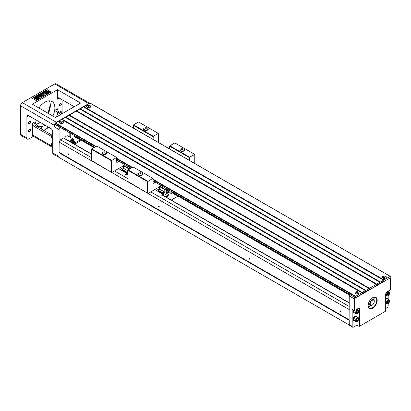 <?xml version="1.0" encoding="UTF-8"?>
<svg xmlns="http://www.w3.org/2000/svg" width="411" height="411" viewBox="0 0 411 411"><rect width="100%" height="100%" fill="white"/><g stroke="black" fill="none" stroke-linecap="round" stroke-linejoin="round"><path stroke-width="0.62" d="M174.994 194.372A5.127 2.959 -60 0 1 173.94 194.136A5.127 2.959 -60 0 1 172.928 192.446M161.138 185.638L159.735 186.707L159.643 189.26L159.596 186.106L159.37 186.918L148.083 193.437L147.626 193.175L147.626 181.657L152.841 178.384L133.123 167L128.134 169.877L147.857 181.266M154.813 189.548L162.931 194.233L161.662 195.857L162.977 194.747L162.931 194.233M162.977 194.208L162.977 192.877L164.174 191.839L164.174 189.379L164.492 188.932L159.961 186.317M158.554 191.028L162.977 193.581L162.977 192.944M156.493 188.582L158.867 189.949M189.337 160.347L189.563 157.182L194.778 154.433L194.778 163.491M152.841 178.384L153.067 183.491L155.24 182.237M162.977 194.578L162.977 195.276M162.951 194.768L162.951 195.261M178.045 196.134L171.253 200.054M159.643 189.26L158.42 190.35L158.42 190.951L162.951 193.566M164.4 188.988L165.176 189.43L166.214 188.572M159.735 186.707L164.22 189.301M159.735 189.183L164.174 191.747M158.42 190.35L162.951 192.965M168.284 194.177A2.404 1.387 120 0 0 167.801 193.329A2.404 1.387 120 0 0 166.599 193.447A2.404 1.387 120 0 0 164.903 196.386M168.392 192.302A3.237 1.87 -60 0 1 166.568 192.589A3.237 1.87 -60 0 1 165.9 191.105L165.9 189.014M165.176 189.43L164.945 189.825L164.174 189.379M164.174 191.839L164.945 192.286L164.945 189.825M164.945 192.286L163.609 193.894L162.977 192.877M163.835 195.77L163.835 193.699M163.609 195.641L163.609 193.894M166.491 191.192L166.486 191.187A2.245 1.295 -60 0 1 166.486 191.187A2.245 1.295 -60 0 1 166.486 189.825L166.486 188.726M167.755 189.461L167.431 190.493L166.83 191.115L166.47 190.91L167.75 192.42A3.237 1.87 -60 0 1 166.46 192.518M167.796 193.324A2.404 1.387 -60 0 1 168.202 193.864A2.856 2.856 0 0 1 166.635 197.388M168.027 195.482L167.698 196.324L167.046 196.699L166.717 196.237L167.046 195.389L167.698 195.014L168.027 195.482L167.462 195.153M167.375 196.71A1.043 0.601 -60 0 1 166.732 195.8A1.043 0.601 -60 0 1 168.012 195.066A1.043 0.601 -60 0 1 167.375 196.71M167.698 196.324L167.107 195.98L166.732 196.201M167.426 195.174L167.107 195.98M147.626 181.657L127.908 170.272L127.908 181.528L147.626 193.175M142.165 173.165A2.374 1.372 180 0 1 142.165 175.101A2.374 1.372 180 0 1 138.81 175.101A2.374 1.372 180 0 1 138.81 173.165A2.374 1.372 180 0 1 142.165 173.165M189.337 157.577L169.615 146.193L169.615 148.962M194.552 154.305L174.829 142.92L169.841 145.797L189.563 157.182M183.876 149.085A2.374 1.372 180 0 1 183.876 151.022A2.374 1.372 180 0 1 180.521 151.022A2.374 1.372 180 0 1 180.521 149.085A2.374 1.372 180 0 1 183.876 149.085M183.583 151.166A1.665 0.961 0 0 0 183.866 150.626A1.665 0.961 0 0 0 183.378 149.948A1.665 0.961 0 0 0 181.559 149.738A1.665 0.961 0 0 0 180.532 150.626A1.665 0.961 0 0 0 180.814 151.166M141.872 175.245A1.665 0.961 0 0 0 142.155 174.706A1.665 0.961 0 0 0 141.667 174.028A1.665 0.961 0 0 0 139.848 173.817A1.665 0.961 0 0 0 138.82 174.706A1.665 0.961 0 0 0 139.103 175.245M169.615 146.193L169.841 145.797M127.908 168.438L128.134 168.048L128.905 168.489L128.679 168.885L127.908 168.438L127.908 170.272L128.134 169.877M166.568 191.336L166.568 189.579L166.938 188.988M166.83 191.115L167.75 192.42L168.911 192.42M172.245 192.055A0.529 0.308 -60 0 1 171.721 191.747M168.936 190.144A1.921 1.11 120 0 0 168.505 191.536A1.921 1.11 120 0 0 168.597 192.055L169.584 193.026A2.117 1.223 120 0 0 169.743 193.067L171.377 193.324A1.505 0.868 120 0 0 172.738 192.338M171.233 191.464A1.505 0.868 120 0 0 170.884 192.574A1.505 0.868 120 0 0 171.377 193.324M169.522 190.478A2.117 1.223 120 0 0 169.049 192.009A2.117 1.223 120 0 0 169.584 193.026M166.604 189.486A2.245 1.295 -60 0 1 166.871 188.952M124.867 164.698L123.464 165.772L123.372 168.32L123.326 165.165L123.1 165.977L111.813 172.497L111.36 172.235L111.36 160.716L116.575 157.444L96.852 146.059L91.864 148.941L111.587 160.326M118.543 168.608L126.66 173.298L125.391 174.916L126.706 173.807L126.66 173.298M126.706 173.267L126.706 171.937L127.908 170.899M122.283 170.087L126.706 172.641L126.706 172.004M120.223 167.642L122.596 169.013M153.067 139.406L153.293 136.246L158.281 133.364L158.507 142.55M116.575 157.444L116.801 162.55L118.974 161.297M126.706 173.637L126.706 174.336M126.68 173.827L126.68 174.321M123.372 168.32L122.149 169.409L122.149 170.01L126.68 172.625M123.69 165.376L128.134 168.048M128.905 168.489L129.943 167.631M123.464 165.772L127.955 168.361M123.464 168.243L127.908 170.806M122.149 169.409L126.68 172.024M129.629 169.013L129.629 168.073M128.679 169.563L128.679 168.885M127.908 172.009L127.338 172.954L126.706 171.937M127.564 174.829L127.564 172.759M127.338 174.701L127.338 172.954M130.22 168.674L130.22 167.791M111.36 160.716L91.638 149.332L91.638 160.588L111.36 172.235M105.894 152.224A2.374 1.372 180 0 1 105.894 154.161A2.374 1.372 180 0 1 102.539 154.161A2.374 1.372 180 0 1 102.539 152.224A2.374 1.372 180 0 1 105.894 152.224M153.067 136.637L133.349 125.252L133.349 128.021M158.281 133.364L138.558 121.98L133.575 124.857L153.293 136.246M147.606 128.145A2.374 1.372 180 0 1 147.606 130.082A2.374 1.372 180 0 1 144.251 130.082A2.374 1.372 180 0 1 144.251 128.145A2.374 1.372 180 0 1 147.606 128.145M147.313 130.225A1.665 0.961 0 0 0 147.595 129.686A1.665 0.961 0 0 0 147.107 129.008A1.665 0.961 0 0 0 145.289 128.797A1.665 0.961 0 0 0 144.261 129.686A1.665 0.961 0 0 0 144.544 130.225M105.601 154.305A1.665 0.961 0 0 0 105.884 153.771A1.665 0.961 0 0 0 105.396 153.087A1.665 0.961 0 0 0 103.582 152.877A1.665 0.961 0 0 0 102.55 153.771A1.665 0.961 0 0 0 102.832 154.305M133.349 125.252L133.575 124.857M91.638 149.332L91.864 148.941M62.893 100.176L62.893 113.261M74.227 106.721L59.266 98.08A2.564 1.48 -120 0 0 57.987 97.957A2.564 1.48 -120 0 0 57.453 99.128L57.453 89.706L80.577 103.053L55.459 117.556L32.335 104.204L57.453 89.706M89.613 103.331A2.564 1.48 120 0 0 88.735 103.577L56.364 122.267A2.564 1.48 120 0 0 54.55 125.406L20.55 105.776A2.564 1.48 -60 0 1 22.364 102.637L54.735 83.947A2.564 1.48 -60 0 1 56.014 83.818L89.716 103.274M60.001 127.251A2.564 1.48 120 0 0 59.086 129.593L54.55 126.978L54.55 125.406M54.55 126.978A2.564 1.48 -60 0 1 55.47 124.631M38.886 107.985A14.108 8.143 -60 0 1 51.95 101.491A14.108 8.143 -60 0 1 52.855 116.051A14.108 8.143 120 0 0 54.663 110.425L57.453 108.812A2.564 1.48 -120 0 0 59.266 111.956L57.859 112.768A16.671 9.623 -60 0 1 56.358 117.037M62.215 113.657L59.266 111.956M60.802 114.469L54.663 110.425M36.281 100.618L51.241 91.982L47.162 89.629L32.202 98.265L36.281 100.618M51.015 92.115L47.162 89.629M46.597 91.155L46.998 91.216L46.597 91.103M46.51 90.733L46.458 91.016L46.669 90.62L46.998 90.954L46.448 90.749M47.496 91.905L47.496 92.167L45.642 92.09L46.854 91.535L47.357 90.836L47.496 91.905L45.642 91.828M47.496 92.234L47.357 93.564L46.854 92.865L45.642 92.311L47.496 92.234L47.357 93.302L46.854 92.603L45.642 92.311M43.777 95.506L42.898 96.015L40.519 95.244L41.855 96.616L40.977 97.124L38.254 95.552L38.798 95.239L40.941 96.477L39.374 94.91L39.939 94.581L42.657 95.486L40.514 94.253L41.059 93.939L43.777 95.768L42.898 96.277L40.889 95.629M41.855 96.616L40.977 97.386L38.254 95.552M40.324 96.123L39.374 94.91M41.583 95.131L40.514 94.253M47.162 89.891L32.428 98.393M36.168 96.76L36.707 96.451L37.252 96.765L38.439 96.082L38.896 96.344L39.364 98.07L38.896 98.599L37.17 97.602L36.81 97.813L36.353 97.546L36.713 97.078L36.168 96.76L36.487 97.207M46.69 93.826L46.104 94.165L44.897 93.467L44.917 94.849L44.131 95.301L44.167 94.062L41.352 93.765L42.112 93.328L44.188 93.605L44.203 93.071L43.381 92.593L43.967 92.254L46.69 93.826L46.104 94.427L44.902 93.734M44.917 94.849L44.131 95.301M44.157 94.319L41.352 94.027L41.352 93.765M44.198 93.323L43.381 92.593M36.235 97.53L34.776 98.126L36.733 97.895L37.863 98.876L36.394 99.729L35.906 99.447L36.954 98.84L36.579 98.522L34.092 98.219L35.387 97.392L36.235 97.53L35.731 98.142L34.822 98.255M37.863 98.876L36.394 99.991L35.906 99.447M36.769 98.948L34.113 98.352M48.066 92.234L48.2 93.564L48.704 92.865L49.916 92.311L48.066 92.234L48.2 93.302L48.704 92.603L49.916 92.311M49.916 91.828L49.916 92.09L48.066 92.167L48.2 90.836L48.704 91.535L49.916 91.828L48.066 91.905M46.587 91.191L46.428 91.545L45.703 91.191L46.443 91.191L46.253 90.857L46.582 91.18L46.083 91.124L46.15 91.704M46.011 91.771L45.749 91.437L46.011 91.771M45.749 91.92L45.421 91.34L45.981 91.54L45.421 91.34M45.657 91.314L45.914 91.555M45.76 91.668L45.431 91.35L45.431 91.612M46.232 90.918L46.494 91.201M46.017 91.519L45.749 91.412M46.428 91.545L46.428 91.283M48.2 93.564L48.2 93.302M48.704 92.865L48.704 92.603M36.579 98.522L36.579 98.784M36.394 99.729L36.394 99.991M35.731 97.88L35.731 98.142M46.104 94.165L46.104 94.427M39.364 98.07L38.896 98.337L37.17 97.34L36.353 97.284M38.377 96.647L37.709 97.032L38.639 97.566L38.377 96.647L37.935 97.16M38.552 97.515L38.377 96.909M36.81 97.551L36.81 97.813M37.17 97.34L37.17 97.602M38.896 98.337L38.896 98.599M40.977 97.124L40.977 97.386M42.898 96.015L42.898 96.277M46.854 92.865L46.854 92.603M47.357 93.564L47.357 93.302M46.998 91.216L46.597 90.898M46.458 91.016L46.458 90.754M58.948 157.346L53.271 154.063A2.564 1.48 -60 0 1 52.736 152.892L52.736 131.69A2.564 1.48 60 0 0 50.923 128.551L28.708 115.722L26.895 116.77A2.564 1.48 60 0 1 27.429 115.594A2.564 1.48 60 0 1 28.708 115.722M51.416 136.421L34.149 126.454A2.564 1.48 60 0 1 32.335 123.315L32.335 134.834L52.736 146.609M52.017 135.152L35.552 125.643L34.642 123.901L35.12 121.707A14.108 8.143 120 0 0 42.086 126.424L42.086 129.414M41.388 129.013L41.521 127.502L42.086 126.424M59.086 129.593L59.086 152.471L59.153 142.119L60.515 139.766L63.484 138.05A0.642 0.37 -60 0 1 63.803 138.019L91.638 154.089M33.399 136.313L28.708 139.021A2.564 1.48 -60 0 1 27.429 139.144L21.079 135.481A2.564 1.48 -60 0 1 20.55 134.31L20.55 105.776M27.429 139.144A2.564 1.48 -60 0 1 26.895 137.973L26.895 116.77M38.665 123.326A16.348 9.438 120 0 0 40.16 122.334M47.64 113.04A16.348 9.438 120 0 0 50.111 103.5M40.186 122.35A16.029 9.253 -60 0 1 38.778 123.264A16.029 9.253 -60 0 1 38.773 123.264A16.029 9.253 -60 0 1 38.177 123.588M50.096 102.945A16.029 9.253 -60 0 1 50.111 103.629A16.029 9.253 -60 0 1 47.707 113.076M48.257 113.395A14.426 8.328 120 0 0 50.337 105.201M49.31 100.834A14.108 8.143 -60 0 1 50.337 105.334A14.108 8.143 -60 0 1 48.323 113.436M40.499 122.529A14.108 8.143 -60 0 1 40.36 122.606L40.36 122.606A14.108 8.143 -60 0 1 35.952 123.968M29.479 123.783A1.444 0.832 -60 0 1 28.76 123.855A1.444 0.832 -60 0 1 28.76 122.19A1.444 0.832 -60 0 1 30.203 121.358A1.444 0.832 -60 0 1 30.424 122.514A1.444 0.832 -60 0 1 29.479 123.783M29.479 131.638A1.444 0.832 -60 0 1 28.76 131.71A1.444 0.832 -60 0 1 28.76 130.046A1.444 0.832 -60 0 1 30.203 129.208A1.444 0.832 -60 0 1 30.424 130.364A1.444 0.832 -60 0 1 29.479 131.638M60.309 105.987A1.444 0.832 -60 0 1 59.59 106.059A1.444 0.832 -60 0 1 59.59 104.394A1.444 0.832 -60 0 1 61.034 103.562A1.444 0.832 -60 0 1 61.254 104.718A1.444 0.832 -60 0 1 60.309 105.987M59.636 112.167A1.444 0.832 -60 0 1 61.034 111.412A1.444 0.832 -60 0 1 61.075 112.999M45.03 125.144A14.108 8.143 -60 0 1 44.897 125.227A14.108 8.143 -60 0 1 37.843 125.925A14.108 8.143 -60 0 1 34.925 119.308M52.736 147.477L32.87 136.005A2.564 1.48 -60 0 1 32.335 134.834M52.736 138.625L51.796 138.081A2.245 1.295 -60 0 1 51.334 137.058A2.245 1.295 -60 0 1 52.736 134.423M52.736 146.48L51.796 145.936A2.245 1.295 -60 0 1 51.334 144.908A2.245 1.295 -60 0 1 52.736 142.278M390.291 277.79A1.284 0.74 -60 0 1 390.45 278.293L390.45 278.555A0.961 0.555 120 0 0 389.772 278.165L355.587 297.898A0.961 0.555 120 0 0 354.909 299.08L354.909 310.331L354.452 310.593L352.186 309.288L352.186 326.298A1.921 1.11 120 0 0 352.587 327.182L349.638 325.481A1.921 1.11 -60 0 1 349.309 325.06L58.948 157.418L59.086 152.471M49.32 127.621A2.564 1.48 0 0 0 47.707 128.052L43.715 130.359M74.55 144.225L81.342 140.305M69.808 141.487A2.887 1.665 -60 0 1 73.086 138.954L67.872 135.943A2.887 1.665 120 0 0 66.433 136.087A2.887 1.665 120 0 0 64.594 138.476M69.829 137.074L69.829 132.923M76.071 137.628A5.292 3.052 -60 0 1 75.347 137.397A5.292 3.052 -60 0 1 74.278 135.491M70.738 133.447L70.738 137.598M73.744 143.645L80.438 139.781M73.076 143.372A0.832 0.483 -60 0 1 73.06 143.239A0.832 0.483 -60 0 1 73.651 142.216A0.832 0.483 -60 0 1 74.242 142.555A0.832 0.483 -60 0 1 73.528 143.634M73.369 143.542L73.389 142.525L73.913 142.221L74.175 142.596L73.405 143.562M73.692 142.35L73.137 143.172M73.913 143.269L73.441 142.997M74.175 142.596L73.723 142.334M74.37 141.816A1.829 1.053 120 0 0 74.314 141.415A1.829 1.053 120 0 0 73.99 140.983A1.829 1.053 120 0 0 73.739 140.901M72.177 141.415L73.333 139.689L72.953 141.014L73.333 141.913L72.177 141.415M72.865 139.416L71.858 140.408L70.892 140.505L71.904 141.256L72.865 139.416L71.904 140.434L70.939 140.531L71.904 141.256M71.257 142.324L71.581 141.81L70.43 141.312L70.754 142.031M71.576 142.504L71.904 141.995L72.865 142.715L72.11 142.812M71.622 142.53L71.904 141.995M71.581 141.81L70.476 141.338L70.8 142.057M72.223 141.441L73.333 139.689M385.688 308.527L386.823 307.875A1.921 1.11 120 0 0 388.184 305.517L388.184 303.57M356.948 321.597L356.948 325.122L359.214 326.432L359.214 309.416A1.921 1.11 120 0 0 358.813 308.538A1.921 1.11 120 0 0 357.853 308.63L358.079 308.502A2.245 1.295 -60 0 1 359.666 309.416L359.666 326.17L385.688 311.142L385.688 294.394A2.245 1.295 -60 0 1 387.275 291.646L390.45 289.812L390.45 278.555M356.948 325.122L353.547 327.084A1.921 1.11 120 0 1 352.587 327.182M349.103 324.937L349.103 320.226L58.948 152.707M349.237 319.835L59.153 152.353M349.103 320.226L349.237 296.069A1.284 0.74 -60 0 1 349.941 294.641M249.569 258.442A0.514 0.298 60 0 1 249.821 259.305A0.514 0.298 60 0 1 249.569 258.442M349.237 309.601L59.153 142.119M340.241 310.793A0.514 0.298 60 0 1 340.498 311.656A0.514 0.298 60 0 1 340.241 310.793M68.221 153.745A0.514 0.298 60 0 1 68.478 154.603A0.514 0.298 60 0 1 68.221 153.745M158.893 206.091A0.514 0.298 60 0 1 159.149 206.954A0.514 0.298 60 0 1 158.636 206.065A0.514 0.298 60 0 1 158.893 206.091M349.237 306.457L150.78 191.88M127.908 178.672L114.51 170.94M91.638 157.732L60.515 139.766M78.157 138.466A5.127 2.959 -60 0 1 77.104 138.224A5.127 2.959 -60 0 1 76.092 136.539M76.4 136.714A4.937 2.851 120 0 0 77.962 138.348M76.662 136.868A4.809 2.774 120 0 0 77.535 138.106L94.083 147.657M79.698 138.62A4.809 2.774 120 0 0 80.258 139.622L78.444 138.574L78.444 137.896M77.885 137.572A4.809 2.774 120 0 0 78.444 138.574M349.309 325.06A1.921 1.11 -60 0 1 349.237 324.598L349.237 319.989M87.219 107.333A2.019 1.166 0 0 0 90.112 107.312A2.019 1.166 0 0 0 90.076 105.684A2.019 1.166 0 0 0 87.24 105.673A2.019 1.166 0 0 0 87.178 107.312A2.019 1.166 0 0 0 87.219 107.333M89.274 107.004L88.648 106.639L88.016 107.004L88.422 106.511L87.795 106.146L88.648 106.382L89.274 106.017L88.868 106.511L89.274 107.004M88.648 106.382L88.648 106.639M89.141 106.351L89.274 106.017M88.422 106.768L88.422 106.511M88.868 106.768L88.868 106.511M88.149 106.351L88.016 106.017M60.016 123.038A2.019 1.166 0 0 0 62.914 123.012A2.019 1.166 0 0 0 62.873 121.389A2.019 1.166 0 0 0 60.037 121.379A2.019 1.166 0 0 0 59.975 123.012A2.019 1.166 0 0 0 60.016 123.038M62.071 122.709L61.445 122.344L60.813 122.709L61.224 122.216L60.592 121.851L62.297 121.851L61.665 122.216L62.071 122.709M61.445 122.088L61.445 122.344M61.938 122.057L62.071 121.723M61.224 122.473L61.224 122.216M61.665 122.473L61.665 122.216M60.951 122.057L60.813 121.723M353.655 320.559A2.564 1.48 -60 0 1 353.486 320.482A2.564 1.48 -60 0 1 352.957 319.311A2.564 1.48 -60 0 1 354.077 316.732A2.564 1.48 -60 0 1 356.054 316.044A2.564 1.48 -60 0 1 356.203 316.151M353.655 312.704A2.564 1.48 -60 0 1 353.486 312.632A2.564 1.48 -60 0 1 352.957 311.456A2.564 1.48 -60 0 1 353.337 309.951M356.948 313.742L356.948 316.927M362.024 293.66L369.73 289.21L355.515 297.862L153.067 180.979M376.08 285.547L383.787 281.093L370.183 289.472L369.73 289.21M388.184 299.367L388.184 295.715M388.184 291.512L388.184 291.122M354.452 310.593L354.452 299.08A1.284 0.74 -60 0 1 355.155 297.651M385.688 298.319A2.564 1.48 -60 0 1 386.879 298.242A2.564 1.48 -60 0 1 387.028 298.35M372.679 308.188A6.412 3.704 -60 0 1 368.143 305.568A6.412 3.704 -60 0 1 372.679 297.718A6.412 3.704 -60 0 1 377.211 300.333A6.412 3.704 -60 0 1 372.679 308.188M354.909 310.331L358.079 308.502L359.666 309.416M359.214 326.432L359.666 326.17M368.148 305.435A6.093 3.519 120 0 0 369.407 308.096A6.093 3.519 120 0 0 372.453 307.793A6.093 3.519 120 0 0 376.43 302.424A6.093 3.519 120 0 0 375.495 297.543A6.093 3.519 120 0 0 372.561 297.785M373.882 297.302A6.093 3.519 -60 0 1 374.128 298.818A6.093 3.519 -60 0 1 374.128 298.895M369.89 306.236A6.093 3.519 -60 0 1 369.823 306.277A6.093 3.519 -60 0 1 368.39 306.822M354.585 312.894A2.564 1.48 -60 0 1 353.804 312.817A2.564 1.48 -60 0 1 353.275 311.641A2.564 1.48 -60 0 1 353.655 310.135M354.184 312.591L353.999 312.483A2.178 1.259 -60 0 1 353.85 310.248M356.049 313.742A2.245 1.295 120 0 0 358.294 312.447A2.245 1.295 120 0 0 358.294 309.853A2.245 1.295 120 0 0 356.568 310.454A2.245 1.295 120 0 0 355.587 312.714A2.245 1.295 120 0 0 356.049 313.742L354.421 312.802A2.245 1.295 -60 0 1 353.953 311.774A2.245 1.295 -60 0 1 354.272 310.49M356.024 312.673A1.88 1.084 120 0 0 358.022 312.848A1.88 1.084 120 0 0 358.022 310.187A1.88 1.084 120 0 0 356.024 312.673M356.568 312.355L356.964 311.343L357.745 310.891L358.14 311.451L357.745 312.463L356.964 312.915L356.568 312.355M357.102 311.266L356.702 312.021M358.14 311.451L357.462 311.055M357.745 312.463L356.84 311.939M354.585 320.75A2.564 1.48 -60 0 1 353.804 320.667A2.564 1.48 -60 0 1 353.275 319.496A2.564 1.48 -60 0 1 354.395 316.912A2.564 1.48 -60 0 1 356.368 316.223A2.564 1.48 -60 0 1 356.83 316.86M354.184 320.441L353.999 320.333A2.178 1.259 -60 0 1 353.999 317.816A2.178 1.259 -60 0 1 356.178 316.557L356.363 316.665M356.049 321.592L354.421 320.652A2.245 1.295 -60 0 1 353.953 319.624A2.245 1.295 -60 0 1 354.934 317.369A2.245 1.295 -60 0 1 356.661 316.763L358.294 317.708A2.245 1.295 120 0 0 356.568 318.309A2.245 1.295 120 0 0 355.587 320.565A2.245 1.295 120 0 0 356.049 321.592A2.245 1.295 120 0 0 358.294 320.297A2.245 1.295 120 0 0 358.294 317.708M356.024 320.523A1.88 1.084 120 0 0 358.022 320.703A1.88 1.084 120 0 0 358.022 318.042A1.88 1.084 120 0 0 356.024 320.523M356.568 320.21L356.964 319.198L357.745 318.746L358.14 319.301L357.745 320.313L356.964 320.77L356.568 320.21M357.102 319.116L356.702 319.871M358.14 319.301L357.462 318.91M357.745 320.313L356.84 319.789M385.688 298.699A2.564 1.48 -60 0 1 387.198 298.427A2.564 1.48 -60 0 1 387.66 299.064M385.688 299.018A2.178 1.259 -60 0 1 385.919 298.869A2.178 1.259 -60 0 1 387.008 298.761L387.193 298.869M385.688 299.645A2.245 1.295 -60 0 1 387.491 298.967L389.125 299.907A2.245 1.295 120 0 0 386.879 301.206A2.245 1.295 120 0 0 386.879 303.796A2.245 1.295 120 0 0 388.611 303.195A2.245 1.295 120 0 0 389.587 300.934A2.245 1.295 120 0 0 389.125 299.907M389.515 301.191A1.88 1.084 120 0 0 387.516 301.011A1.88 1.084 120 0 0 387.516 303.672A1.88 1.084 120 0 0 389.515 301.191M388.97 301.504L388.575 302.517L387.789 302.969L387.398 302.409L387.789 301.397L388.575 300.944L388.97 301.504L388.287 301.109M388.575 302.517L387.527 302.075M387.933 301.32L387.671 301.993M389.587 293.084A2.245 1.295 120 0 0 389.125 292.057A2.245 1.295 120 0 0 386.879 293.351A2.245 1.295 120 0 0 386.879 295.941A2.245 1.295 120 0 0 388.611 295.339A2.245 1.295 120 0 0 389.587 293.084M389.515 293.336A1.88 1.084 120 0 0 387.516 293.156A1.88 1.084 120 0 0 387.516 295.817A1.88 1.084 120 0 0 389.515 293.336M388.97 293.649L388.575 294.661L387.789 295.119L387.398 294.559L387.789 293.546L388.575 293.094L388.97 293.649L388.287 293.259M388.575 294.661L387.527 294.219M387.933 293.464L387.671 294.137M385.667 276.346A2.019 1.166 0 0 0 382.831 276.331A2.019 1.166 0 0 0 382.769 277.97A2.019 1.166 0 0 0 382.811 277.995A2.019 1.166 0 0 0 385.708 277.97A2.019 1.166 0 0 0 385.667 276.346M384.871 277.661L384.239 277.297L383.607 277.661L384.018 277.168L383.386 276.803L384.239 277.04L384.871 276.675L384.46 277.168L384.871 277.661M384.239 277.04L384.239 277.297M384.732 277.014L384.871 276.675M384.018 277.425L384.018 277.168M384.46 277.425L384.46 277.168M383.746 277.014L383.607 276.675M358.464 292.051A2.019 1.166 0 0 0 355.628 292.036A2.019 1.166 0 0 0 355.566 293.675A2.019 1.166 0 0 0 355.607 293.701A2.019 1.166 0 0 0 358.505 293.675A2.019 1.166 0 0 0 358.464 292.051M357.668 293.367L357.036 293.002L356.183 293.238L356.815 292.873L356.183 292.509L357.036 292.745L357.668 292.38L357.262 292.873L357.668 293.367M357.036 292.745L357.036 293.002M357.534 292.714L357.668 292.38M356.815 293.13L356.815 292.873M357.262 293.13L357.262 292.873M356.543 292.714L356.409 292.38M368.364 306.75A5.898 3.406 120 0 0 369.957 306.195A5.898 3.406 120 0 0 370.953 305.486M373.311 297.451A5.127 2.959 120 0 1 374 300.174A5.898 3.406 120 0 0 374.128 298.972A5.898 3.406 120 0 0 373.815 297.317M368.657 306.323A5.451 3.144 -60 0 1 368.256 306.354M373.414 297.415A5.451 3.144 -60 0 1 373.584 297.785M368.4 304.181A3.206 1.85 -60 0 1 368.354 304.155A3.206 1.85 -60 0 1 368.297 304.125A3.206 1.85 120 0 0 368.446 304.212A3.206 1.85 120 0 0 368.662 304.304M368.23 306.246A5.127 2.959 120 0 0 370.933 305.486M371.97 298.191L371.847 298.797M369.227 304.659L368.955 304.818A3.524 2.034 -60 0 1 368.646 304.695A3.524 2.034 -60 0 1 368.256 304.34M368.354 303.868A3.206 1.85 120 0 0 368.852 304.443L370.393 305.337A3.206 1.85 -60 0 1 370.393 301.633A3.206 1.85 -60 0 1 373.599 299.783A3.206 1.85 -60 0 1 374.267 301.248A3.206 1.85 -60 0 1 374.262 301.386M373.599 299.783L372.058 298.895A3.206 1.85 120 0 0 371.308 298.751M372.114 305.106A3.206 1.85 -60 0 1 371.996 305.178A3.206 1.85 -60 0 1 370.393 305.337M371.996 305.178L372.227 305.044A2.887 1.665 120 0 0 374.267 301.51A2.887 1.665 120 0 0 372.227 300.333A2.887 1.665 120 0 0 370.183 303.868A2.887 1.665 120 0 0 372.227 305.044L371.996 305.178M368.862 304.448L368.59 304.613A3.524 2.034 -60 0 1 368.477 304.577M90.132 105.653A2.101 1.212 180 0 1 90.132 107.369A2.101 1.212 180 0 1 87.163 107.369A2.101 1.212 180 0 1 87.163 105.653A2.101 1.212 180 0 1 90.132 105.653M62.929 121.358A2.101 1.212 180 0 1 62.929 123.074A2.101 1.212 180 0 1 59.96 123.074A2.101 1.212 180 0 1 59.96 121.358A2.101 1.212 180 0 1 62.929 121.358M69.377 115.018L369.504 288.291L376.306 284.366L76.179 111.088L69.151 115.409M76.631 110.826L376.759 284.104L379.934 282.275L79.806 108.997L76.405 111.222M80.258 108.735L380.386 282.013L383.561 280.179L83.433 106.901L80.032 109.126M383.787 281.093L384.239 281.355L390.131 277.954L390.291 276.367L90.004 103.104L83.659 107.035M55.552 124.569L94.813 147.236M95.717 146.712L55.321 123.392L55.321 124.441M55.321 123.392L55.552 123.002L96.169 146.455M153.067 179.304L355.679 296.274L361.798 292.745L61.671 119.467L55.552 123.002M62.123 119.205L362.25 292.483L365.425 290.649L65.298 117.371L61.897 119.596M65.75 117.109L365.877 290.387L369.052 288.553L68.925 115.28L65.524 117.505M83.885 106.639L384.013 279.917L390.131 276.382M385.724 276.31A2.101 1.212 180 0 1 385.724 278.026A2.101 1.212 180 0 1 382.754 278.026A2.101 1.212 180 0 1 382.754 276.31A2.101 1.212 180 0 1 385.724 276.31M355.679 296.274L355.515 297.862M358.52 292.016A2.101 1.212 180 0 1 358.52 293.731A2.101 1.212 180 0 1 355.551 293.731A2.101 1.212 180 0 1 355.551 292.016A2.101 1.212 180 0 1 358.52 292.016M361.798 292.745L362.25 292.483M365.425 290.649L365.877 290.387M369.052 288.553L369.504 288.291M376.306 284.366L376.759 284.104M379.934 282.275L380.386 282.013M383.561 280.179L384.013 279.917M88.735 103.577L54.735 83.947M56.364 122.267L22.364 102.637M59.266 98.08L57.453 99.128M35.552 125.643L34.149 126.454M32.335 123.315L35.12 121.707M58.948 156.478L52.736 152.892M26.895 137.973L20.55 134.31M47.707 128.052L47.707 126.691M72.649 143.126L73.775 140.511L73.086 138.954A2.887 1.665 -60 0 1 73.682 140.413M72.588 143.09A2.564 1.48 120 0 0 73.153 139.365A2.564 1.48 120 0 0 70.204 141.713M349.237 303.03L162.453 195.189M127.908 175.245L126.182 174.249M91.638 154.305L63.484 138.05M352.186 326.298L349.237 324.598M354.909 299.08L349.237 296.069M368.59 304.613L368.955 304.818M116.801 159.93L131.078 168.176M153.067 180.871L355.448 297.718M355.448 296.67L153.067 179.823M131.988 167.652L116.801 158.887M116.801 158.363L132.44 167.39M163.033 194.131L163.033 194.655M126.763 173.19L126.763 173.714M34.092 98.481L34.092 98.219M46.505 91.011L46.505 91.273M73.667 143.711A2.194 2.194 0 0 0 74.314 141.415M349.237 302.815L162.602 195.061M127.908 175.029L126.336 174.12M74.781 136.884L77.104 138.224M173.211 193.345L349.525 295.139M89.721 107.548L90.112 107.312M87.569 107.548L87.178 107.312M62.518 123.254L62.914 123.012M60.366 123.254L59.975 123.012M353.486 312.632L353.804 312.817M358.294 309.853L357.015 309.113M353.486 320.482L353.804 320.667M356.054 316.044L356.368 316.223M386.879 298.242L387.198 298.427M386.879 303.796L385.688 303.107M389.125 292.057L387.845 291.317M386.879 295.941L385.688 295.257M383.165 278.211L382.769 277.97M385.313 278.211L385.708 277.97M355.962 293.916L355.566 293.675M358.115 293.916L358.505 293.675M374.267 301.51L374.267 301.248M130.986 168.233L116.801 160.038M94.715 147.292L55.387 124.584M390.291 276.367L90.168 103.089"/></g></svg>

